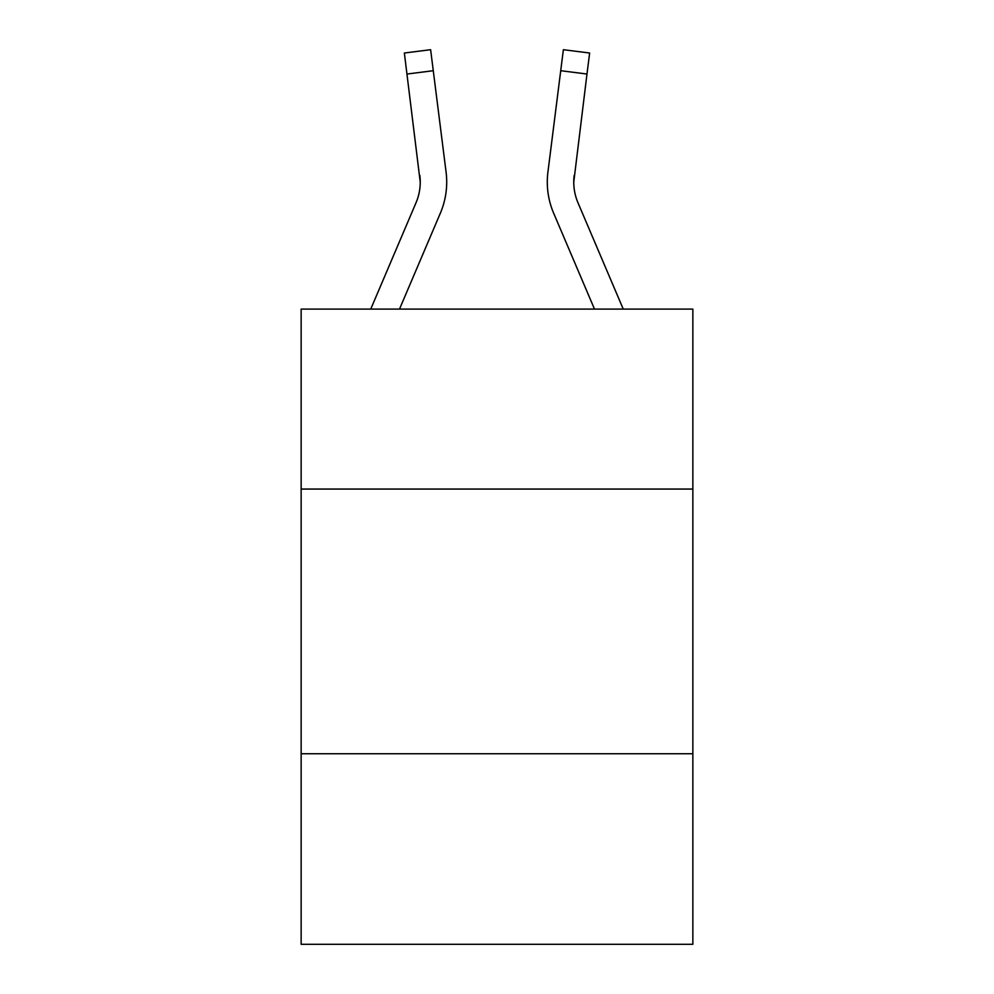 <?xml version="1.0" encoding="UTF-8"?>
<svg xmlns="http://www.w3.org/2000/svg" width="994" height="994" viewBox="0 0 994 994"><rect width="100%" height="100%" fill="white"/><g stroke="black" fill="none" stroke-linecap="round" stroke-linejoin="round"><path stroke-width="1.49" d="M692.855 489.06L692.855 309.084L301.145 309.084L301.145 489.06L692.855 489.06L692.855 944.3L301.145 944.3L301.145 489.06M692.855 753.738L301.145 753.738M370.75 309.084L416.014 202.776A52.931 52.931 -23.6 0 0 420.238 182.138L404.359 53.017L430.626 49.7L433.272 70.711L407.018 74.028M446.716 182.66L446.716 182.001M399.513 309.084L440.367 213.138A79.408 79.408 -23.6 0 0 446.082 172.086L433.272 70.711M547.284 182.001L547.383 185.915L547.284 182.001M594.487 309.084L553.633 213.138A79.408 79.408 23.6 0 1 547.918 172.086L563.374 49.7L589.641 53.017L563.374 49.7L589.641 53.017L563.374 49.7L589.641 53.017L563.374 49.7L589.641 53.017L563.374 49.7L589.641 53.017L563.374 49.7L589.641 53.017L563.374 49.7L589.641 53.017L563.374 49.7L589.641 53.017L563.374 49.7L589.641 53.017L563.374 49.7L589.641 53.017L563.374 49.7L589.641 53.017L563.374 49.7L589.641 53.017L563.374 49.7L589.641 53.017L563.374 49.7L589.641 53.017L563.374 49.7L589.641 53.017L563.374 49.7L589.641 53.017L563.374 49.7L589.641 53.017L563.374 49.7L589.641 53.017L563.374 49.7L589.641 53.017L563.374 49.7L589.641 53.017L563.374 49.7L589.641 53.017L563.374 49.7L589.641 53.017L563.374 49.7L589.641 53.017L563.374 49.7L589.641 53.017L563.374 49.7L589.641 53.017L563.374 49.7L589.641 53.017L563.374 49.7L589.641 53.017L563.374 49.7L589.641 53.017L563.374 49.7L589.641 53.017L563.374 49.7L589.641 53.017L563.374 49.7L589.641 53.017L563.374 49.7L589.641 53.017L563.374 49.7L589.641 53.017L563.374 49.7L589.641 53.017L563.374 49.7L589.641 53.017L563.374 49.7L589.641 53.017L563.374 49.7L589.641 53.017L563.374 49.7L589.641 53.017L563.374 49.7L589.641 53.017L563.374 49.7L589.641 53.017L563.374 49.7L589.641 53.017L563.374 49.7L589.641 53.017L563.374 49.7L589.641 53.017L563.374 49.7L589.641 53.017L586.982 74.028L560.728 70.711M623.25 309.084L577.986 202.776A52.931 52.931 23.6 0 1 573.762 182.126L586.982 74.028M573.762 182.138L574.172 175.404A52.931 52.931 23.6 0 0 577.986 202.776A52.931 52.931 23.6 0 1 573.762 182.126A52.931 52.931 23.6 0 0 577.986 202.776A52.931 52.931 23.6 0 1 573.762 182.126A52.931 52.931 23.6 0 0 577.986 202.776A52.931 52.931 23.6 0 1 573.762 182.126A52.931 52.931 23.6 0 0 577.986 202.776A52.931 52.931 23.6 0 1 573.762 182.126A52.931 52.931 23.6 0 0 577.986 202.776A52.931 52.931 23.6 0 1 573.762 182.126A52.931 52.931 23.6 0 0 577.986 202.776A52.931 52.931 23.6 0 1 573.762 182.126A52.931 52.931 23.6 0 0 577.986 202.776A52.931 52.931 23.6 0 1 573.762 182.126A52.931 52.931 23.6 0 0 577.986 202.776A52.931 52.931 23.6 0 1 573.762 182.126A52.931 52.931 23.6 0 0 577.986 202.776A52.931 52.931 23.6 0 1 573.762 182.126A52.931 52.931 23.6 0 0 577.986 202.776A52.931 52.931 23.6 0 1 573.762 182.126A52.931 52.931 23.6 0 0 577.986 202.776A52.931 52.931 23.6 0 1 573.762 182.126A52.931 52.931 23.6 0 0 577.986 202.776A52.931 52.931 23.6 0 1 573.762 182.126A52.931 52.931 23.6 0 0 577.986 202.776A52.931 52.931 23.6 0 1 573.762 182.126A52.931 52.931 23.6 0 0 577.986 202.776A52.931 52.931 23.6 0 1 573.762 182.126A52.931 52.931 23.6 0 0 577.986 202.776A52.931 52.931 23.6 0 1 573.762 182.126A52.931 52.931 23.6 0 0 577.986 202.776A52.931 52.931 23.6 0 1 573.762 182.126A52.931 52.931 23.6 0 0 577.986 202.776A52.931 52.931 23.6 0 1 573.762 182.126A52.931 52.931 23.6 0 0 577.986 202.776A52.931 52.931 23.6 0 1 573.762 182.126A52.931 52.931 23.6 0 0 577.986 202.776A52.931 52.931 23.6 0 1 573.762 182.126A52.931 52.931 23.6 0 0 577.986 202.776A52.931 52.931 23.6 0 1 573.762 182.126A52.931 52.931 23.6 0 0 577.986 202.776A52.931 52.931 23.6 0 1 573.762 182.126A52.931 52.931 23.6 0 0 577.986 202.776M416.014 202.776A52.931 52.931 -23.6 0 0 419.828 175.404L420.238 182.126M445.685 168.905L446.082 172.086M547.918 172.086L548.315 168.905M589.641 53.017L563.374 49.7M404.359 53.017L430.626 49.7"/></g></svg>
